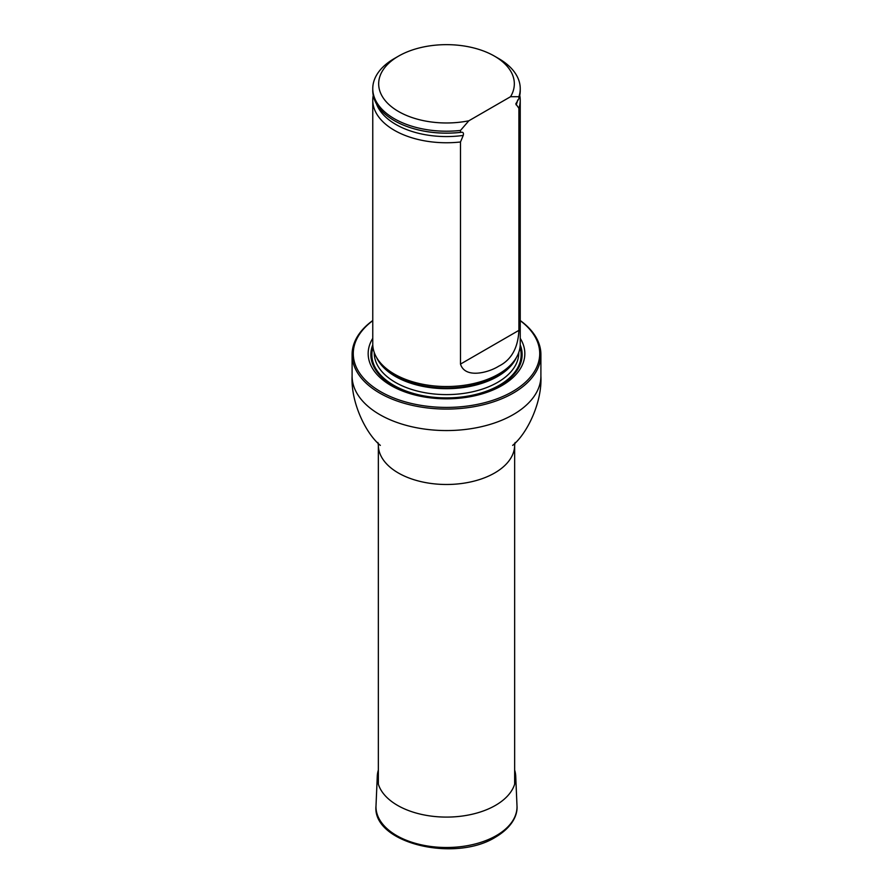 <?xml version="1.0" encoding="UTF-8"?>
<svg xmlns="http://www.w3.org/2000/svg" width="893" height="893" viewBox="0 0 893 893"><rect width="100%" height="100%" fill="white"/><g stroke="black" fill="none" stroke-linecap="round" stroke-linejoin="round"><path stroke-width="1.34" d="M372.761 320.665A93.229 53.826 0 0 0 383.432 393.233A93.229 53.826 0 0 0 509.568 393.233A93.229 53.826 0 0 0 520.239 320.665M372.761 338.347A78.327 45.219 0 0 0 446.5 398.825A78.327 45.219 0 0 0 520.239 338.347M520.239 320.531A94.401 54.506 180 0 1 540.901 354.566A94.401 54.506 180 0 1 446.5 409.072A94.401 54.506 180 0 1 352.099 354.566A94.401 54.506 180 0 1 372.761 320.531M373.241 95.372A73.739 42.574 0 0 0 372.761 100.195L372.761 343.961A73.739 42.574 0 0 0 376.891 358.004A73.739 42.574 0 0 0 394.36 374.067A73.739 42.574 0 0 0 516.109 358.004A73.739 42.574 0 0 0 520.239 343.961L520.239 100.195A73.739 42.574 0 0 0 519.759 95.372M468.836 120.789A67.835 39.169 180 0 1 389.047 104.637A67.835 39.169 180 0 1 398.535 56.125A67.835 39.169 180 0 1 494.465 56.125A67.835 39.169 180 0 1 510.55 96.712L468.836 120.789L460.498 130.434A73.739 42.574 180 0 1 372.761 88.63A73.739 42.574 180 0 1 394.36 58.525L398.535 56.125M494.465 56.125L498.64 58.525A73.739 42.574 180 0 1 520.239 88.63A73.739 42.574 180 0 1 518.9 96.712L518.9 98.643L515.797 103.889L518.9 108.276L518.9 330.365C518.04 348.024 511.298 359.979 498.651 366.23C488.772 372.526 465.119 379.079 460.498 364.087L460.498 141.987L463.244 135.423C463.824 133.068 463.166 132.03 461.279 132.309L460.498 132.354A73.739 42.574 180 0 1 410.568 127.732A73.739 42.574 180 0 1 372.761 90.561L372.761 88.63M510.55 96.712L518.9 96.712M520.239 88.63L520.239 90.561A73.739 42.574 180 0 1 518.9 98.643M460.498 132.354L460.498 130.434M518.9 108.276A73.739 42.574 0 0 0 520.239 100.195M372.761 100.195A73.739 42.574 0 0 0 394.36 130.3A73.739 42.574 0 0 0 460.498 141.987M514.647 770.056A69.241 39.973 180 0 1 515.719 776.129A69.241 39.973 180 0 1 495.459 805.386A69.241 39.973 180 0 1 419.219 813.858A69.241 39.973 180 0 1 377.281 776.129A69.241 39.973 180 0 1 378.353 770.056M514.647 784.177L514.647 445.138A68.147 39.348 180 0 1 446.5 484.486A68.147 39.348 180 0 1 378.353 445.138L378.353 784.177M540.901 354.566L540.901 376.053A94.401 54.506 180 0 1 446.5 430.56A94.401 54.506 180 0 1 352.099 376.053C350.703 402.531 365.918 433.462 379.971 445.06L380.34 445.406M372.783 344.854A75.637 43.668 0 0 0 446.5 398.3A75.637 43.668 0 0 0 520.217 344.854M376.891 358.004L378.052 359.935A72.5 41.859 0 0 0 395.231 375.73A72.5 41.859 0 0 0 514.948 359.935L516.109 358.004M376.511 357.356A72.277 41.725 0 0 0 446.5 388.678A72.277 41.725 0 0 0 516.489 357.356M374.223 352.389L374.223 352.88A72.277 41.725 0 0 0 446.5 394.606A72.277 41.725 0 0 0 518.777 352.88L518.777 352.389M372.995 347.321A74.644 43.087 0 0 0 446.5 397.898A74.644 43.087 0 0 0 520.005 347.321A74.644 43.098 0 0 1 446.5 397.898A74.644 43.098 0 0 1 372.995 347.321M410.713 127.777A73.126 42.217 0 0 0 410.858 127.822A73.126 42.217 0 0 0 461.279 132.309M516.154 104.883A71.63 41.357 0 0 0 517.65 100.038M376.444 103.834A71.63 41.357 0 0 0 463.244 135.423M460.498 364.087L518.9 330.365M515.719 776.129L516.991 805.787A70.502 40.71 180 0 1 496.352 835.58A70.502 40.71 180 0 1 418.717 844.209A70.502 40.71 180 0 1 376.009 805.787L377.281 776.129M352.099 354.566L352.099 376.053M540.901 376.053C542.297 402.531 527.082 433.462 513.029 445.06L512.66 445.406M514.647 445.138L515.105 442.493M378.353 445.138L377.895 442.493M516.991 805.787C517.761 814.316 512.928 826.762 495.749 837.009C454.894 862.951 371.856 843.104 376.009 805.787"/></g></svg>
